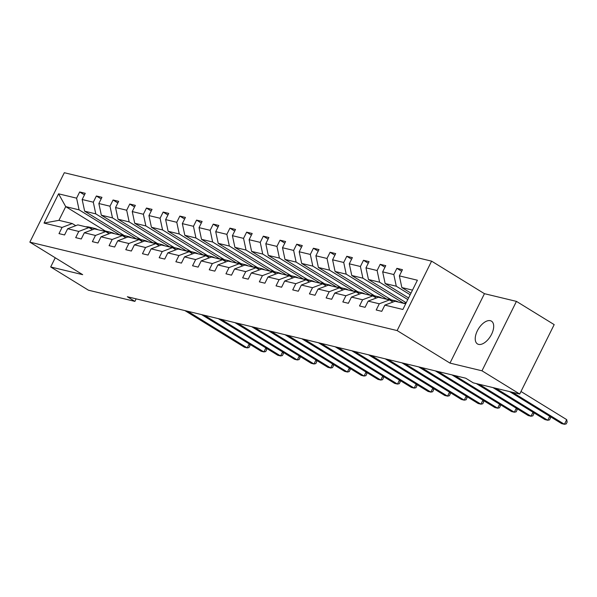 <?xml version="1.0" encoding="UTF-8"?>
<svg xmlns="http://www.w3.org/2000/svg" width="597" height="597" viewBox="0 0 597 597"><rect width="100%" height="100%" fill="white"/><g stroke="black" fill="none" stroke-linecap="round" stroke-linejoin="round"><path stroke-width="0.9" d="M478.578 344.387A13.365 7.067 -58.4 0 0 491.055 335.26A13.365 7.067 -58.4 0 0 491.465 321.156A13.365 7.067 -58.4 0 0 490.346 320.693A13.365 7.067 -58.4 0 0 477.869 329.82A13.365 7.067 -58.4 0 0 477.458 343.924A13.365 7.067 -58.4 0 0 478.578 344.387M431.601 261.15L64.312 172.72L29.85 242.143L397.139 330.574L431.601 261.15L484.443 293.679L449.981 363.103L481.98 370.804L516.442 301.381L484.443 293.679M516.442 301.381L554.18 324.619L519.718 394.035L481.98 370.804M55.252 257.777L50.693 266.963L88.431 290.194L134.9 301.388L136.153 298.858M119.669 234.83L79.08 209.845L65.722 206.629L58.573 193.824L76.603 198.167L79.677 191.965L84.453 194.906M105.326 231.002L65.722 206.629L58.924 220.33L72.282 223.547L75.752 225.681M79.08 209.845L76.603 198.167M136.37 238.852L95.774 213.868L84.647 211.189L82.162 199.51L85.244 193.309L79.677 191.965M82.162 199.51L93.296 202.189L96.371 195.988L101.147 198.92M153.063 242.867L112.475 217.883L101.341 215.204L98.863 203.525L101.938 197.323L96.371 195.988M98.863 203.525L109.99 206.204L113.072 200.002L117.84 202.943M169.757 246.889L129.168 221.905L118.034 219.226L115.557 207.547L118.631 201.346L113.072 200.002M115.557 207.547L126.683 210.226L129.765 204.025L134.534 206.965M186.451 250.912L145.862 225.927L134.728 223.248L132.25 211.569L135.332 205.368L129.765 204.025M132.25 211.569L143.377 214.248L146.459 208.047L151.228 210.98M203.144 254.926L162.556 229.942L151.429 227.263L148.944 215.584L152.026 209.383L146.459 208.047M148.944 215.584L160.078 218.263L163.153 212.062L167.929 215.002M219.838 258.949L179.249 233.964L168.123 231.285L165.638 219.606L168.72 213.405L163.153 212.062M165.638 219.606L176.772 222.285L179.846 216.084L184.622 219.024M236.539 262.971L195.943 237.987L184.816 235.3L182.339 223.629L185.413 217.427L179.846 216.084M182.339 223.629L193.465 226.308L196.547 220.106L201.316 223.039M253.232 266.986L212.644 242.001L201.51 239.322L199.032 227.644L202.107 221.442L196.547 220.106M199.032 227.644L210.159 230.323L213.241 224.121L218.009 227.061M269.926 271.008L229.338 246.024L218.203 243.345L215.726 231.666L218.8 225.465L213.241 224.121M215.726 231.666L226.853 234.345L229.935 228.144L234.703 231.084M286.62 275.03L246.031 250.039L234.905 247.359L232.42 235.681L235.502 229.479L229.935 228.144M232.42 235.681L243.554 238.367L246.628 232.166L251.404 235.099M303.313 279.045L262.725 254.061L251.598 251.382L249.113 239.703L252.195 233.502L246.628 232.166M249.113 239.703L260.247 242.382L263.322 236.181L268.098 239.121M320.014 283.068L279.418 258.083L268.292 255.404L265.807 243.725L268.889 237.524L263.322 236.181M265.807 243.725L276.941 246.404L280.015 240.203L284.791 243.136M336.708 287.082L296.119 262.098L284.985 259.419L282.508 247.74L285.582 241.539L280.015 240.203M282.508 247.74L293.634 250.419L296.716 244.218L301.485 247.158M353.402 291.105L312.813 266.12L301.679 263.441L299.201 251.762L302.276 245.561L296.716 244.218M299.201 251.762L310.328 254.441L313.41 248.24L318.179 251.18M370.095 295.127L329.507 270.142L318.38 267.463L315.895 255.785L318.977 249.583L313.41 248.24M315.895 255.785L327.022 258.464L330.104 252.262L334.872 255.195M386.789 299.142L346.2 274.157L335.074 271.478L332.589 259.799L335.671 253.598L330.104 252.262M332.589 259.799L343.723 262.479L346.797 256.277L351.573 259.217M403.49 303.164L362.894 278.18L351.767 275.501L349.282 263.822L352.364 257.62L346.797 256.277M349.282 263.822L360.416 266.501L363.491 260.299L368.267 263.24M407.803 299.56L379.595 282.202L368.461 279.515L365.983 267.844L369.058 261.635L363.491 260.299M365.983 267.844L377.11 270.523L380.192 264.322L384.961 267.255M410.176 294.769L396.289 286.217L385.155 283.538L382.677 271.859L385.752 265.658L380.192 264.322M382.677 271.859L393.804 274.538L396.886 268.337L401.654 271.277M412.49 290.12L401.848 287.56L399.371 275.881L402.445 269.68L396.886 268.337M399.371 275.881L417.4 280.224L402.878 309.47L384.849 305.127L381.774 311.328L376.207 309.992L379.289 303.791L368.155 301.112L365.08 307.313L359.513 305.97L362.588 299.769L351.461 297.09L348.379 303.291L342.82 301.955L345.894 295.754L334.768 293.067L331.686 299.269L326.119 297.933L329.201 291.732L318.074 289.052L314.992 295.254L309.425 293.911L312.507 287.709L301.373 285.03L298.299 291.232L292.731 289.896L295.813 283.694L284.679 281.015L281.605 287.217L276.038 285.873L279.112 279.672L267.986 276.993L264.904 283.194L259.344 281.851L262.419 275.65L251.292 272.971L248.21 279.172L242.651 277.836L245.725 271.635L234.599 268.956L231.517 275.157L225.95 273.814L229.032 267.613L217.898 264.934L214.823 271.135L209.256 269.792L212.338 263.59L201.204 260.911L198.129 267.113L192.562 265.777L195.644 259.576L184.51 256.897L181.436 263.098L175.869 261.755L178.943 255.553L167.817 252.874L164.735 259.076L159.175 257.74L162.25 251.538L151.123 248.852L148.041 255.061L142.474 253.718L145.556 247.516L134.422 244.837L131.347 251.038L125.78 249.695L128.862 243.494L117.728 240.815L114.654 247.016L109.087 245.68L112.169 239.479L101.035 236.8L97.96 243.001L92.393 241.658L95.468 235.457L84.341 232.778L81.259 238.979L75.7 237.636L78.774 231.435L67.648 228.755L64.566 234.957L58.999 233.621L62.081 227.42L44.051 223.077L58.573 193.824M519.718 394.035L473.257 382.849L465.705 378.2L127.355 296.739L134.9 301.388M67.648 228.755L77.849 224.882L88.975 227.569L92.445 229.703M88.975 227.569L78.774 231.435M124.206 235.539L84.647 211.189M95.774 213.868L93.296 202.189M84.341 232.778L94.542 228.905L105.669 231.584L109.139 233.718M105.669 231.584L95.468 235.457M140.899 239.554L101.341 215.204M112.475 217.883L109.99 206.204M101.035 236.8L111.236 232.927L122.363 235.606L125.833 237.74M122.363 235.606L112.169 239.479M157.593 243.576L118.034 219.226M129.168 221.905L126.683 210.226M117.728 240.815L127.93 236.942L139.064 239.621L142.534 241.763M139.064 239.621L128.862 243.494M174.294 247.598L134.728 223.248M145.862 225.927L143.377 214.248M134.422 244.837L144.623 240.964L155.757 243.643L159.227 245.777M155.757 243.643L145.556 247.516M190.988 251.613L151.429 227.263M162.556 229.942L160.078 218.263M151.123 248.852L161.324 244.986L172.451 247.665L175.921 249.8M172.451 247.665L162.25 251.538M207.681 255.635L168.123 231.285M179.249 233.964L176.772 222.285M167.817 252.874L178.018 249.001L189.145 251.68L192.615 253.815M189.145 251.68L178.943 255.553M224.375 259.658L184.816 235.3M195.943 237.987L193.465 226.308M184.51 256.897L194.712 253.024L205.838 255.703L209.308 257.837M205.838 255.703L195.644 259.576M241.069 263.673L201.51 239.322M212.644 242.001L210.159 230.323M201.204 260.911L211.405 257.038L222.539 259.725L226.002 261.859M222.539 259.725L212.338 263.59M257.762 267.695L218.203 243.345M229.338 246.024L226.853 234.345M217.898 264.934L228.099 261.061L239.233 263.74L242.703 265.874M239.233 263.74L229.032 267.613M274.463 271.71L234.905 247.359M246.031 250.039L243.554 238.367M234.599 268.956L244.792 265.083L255.926 267.762L259.397 269.896M255.926 267.762L245.725 271.635M291.157 275.732L251.598 251.382M262.725 254.061L260.247 242.382M251.292 272.971L261.493 269.098L272.62 271.777L276.09 273.919M272.62 271.777L262.419 275.65M307.851 279.754L268.292 255.404M279.418 258.083L276.941 246.404M267.986 276.993L278.187 273.12L289.314 275.799L292.784 277.933M289.314 275.799L279.112 279.672M324.544 283.769L284.985 259.419M296.119 262.098L293.634 250.419M284.679 281.015L294.881 277.142L306.015 279.821L309.477 281.956M306.015 279.821L295.813 283.694M341.238 287.791L301.679 263.441M312.813 266.12L310.328 254.441M301.373 285.03L311.574 281.157L322.708 283.836L326.178 285.978M322.708 283.836L312.507 287.709M357.939 291.814L318.38 267.463M329.507 270.142L327.022 258.464M318.074 289.052L328.268 285.179L339.402 287.858L342.872 289.993M339.402 287.858L329.201 291.732M374.632 295.828L335.074 271.478M346.2 274.157L343.723 262.479M334.768 293.067L344.969 289.202L356.096 291.881L359.566 294.015M356.096 291.881L345.894 295.754M391.326 299.851L351.767 275.501M362.894 278.18L360.416 266.501M351.461 297.09L361.663 293.217L372.789 295.896L376.259 298.03M372.789 295.896L362.588 299.769M406.214 302.754L368.461 279.515M379.595 282.202L377.11 270.523M368.155 301.112L378.356 297.239L389.483 299.918L392.953 302.052M389.483 299.918L379.289 303.791M408.594 297.963L385.155 283.538M396.289 286.217L393.804 274.538M384.849 305.127L395.05 301.254L405.684 303.821M50.693 266.963L82.692 274.672L29.85 242.143M449.981 363.103L397.139 330.574M410.975 293.172L401.848 287.56M72.282 223.547L62.081 227.42M44.051 223.077L58.924 220.33M403.05 303.179A15.977 13.365 -76.5 0 1 405.908 303.373M512.435 392.281L564.411 424.28L561.628 423.609L509.651 391.61M405.759 303.672A15.977 13.365 103.5 0 0 405.162 303.694M520.98 391.498L566.71 419.646L564.411 424.28L566.232 423.892L567.15 422.042L566.71 419.646M390.662 300.642L391.05 300.589A15.977 13.365 -76.5 0 1 395.244 300.791A15.977 13.365 -76.5 0 1 398.341 302.052M386.349 299.164A15.977 13.365 -76.5 0 1 389.677 299.455L391.796 299.963A15.977 13.365 103.5 0 0 388.468 299.672M389.625 300.007A15.977 13.365 -76.5 0 1 393.132 300.284L395.244 300.791M495.741 388.266L547.718 420.258L544.934 419.587L492.958 387.595M392.46 300.142A15.977 13.365 103.5 0 0 391.796 299.963M550.188 416.564L550.456 418.027L549.538 419.878L547.718 420.258L549.703 416.266M373.961 296.619L374.349 296.567A15.977 13.365 -76.5 0 1 378.55 296.776A15.977 13.365 -76.5 0 1 381.647 298.03M369.655 295.142A15.977 13.365 -76.5 0 1 372.983 295.433L375.103 295.94A15.977 13.365 103.5 0 0 371.774 295.649M372.931 295.985A15.977 13.365 -76.5 0 1 376.438 296.261L378.55 296.776M479.048 384.244L531.024 416.236L528.241 415.564L476.264 383.572M375.759 296.127A15.977 13.365 103.5 0 0 375.103 295.94M533.494 412.542L533.763 414.005L532.837 415.855L531.024 416.236L533.009 412.243M357.267 292.597L357.655 292.545A15.977 13.365 -76.5 0 1 361.857 292.754A15.977 13.365 -76.5 0 1 364.954 294.008M352.961 291.12A15.977 13.365 -76.5 0 1 356.29 291.418L358.401 291.926A15.977 13.365 103.5 0 0 355.073 291.635M356.237 291.963A15.977 13.365 -76.5 0 1 359.737 292.246L361.857 292.754M454.802 375.58L514.33 412.221L511.547 411.549L452.019 374.909M359.066 292.105A15.977 13.365 103.5 0 0 358.401 291.926M516.801 408.527L517.062 409.982L516.144 411.84L514.33 412.221L516.308 408.221M340.574 288.582L340.962 288.53A15.977 13.365 -76.5 0 1 345.163 288.732A15.977 13.365 -76.5 0 1 348.252 289.993M336.268 287.105A15.977 13.365 -76.5 0 1 339.596 287.396L341.708 287.903A15.977 13.365 103.5 0 0 338.38 287.612M339.544 287.948A15.977 13.365 -76.5 0 1 343.044 288.224L345.163 288.732M438.108 371.558L497.637 408.199L494.853 407.527L435.325 370.886M342.372 288.082A15.977 13.365 103.5 0 0 341.708 287.903M500.099 404.505L500.368 405.967L499.45 407.818L497.637 408.199L499.614 404.206M323.88 284.56L324.268 284.508A15.977 13.365 -76.5 0 1 328.462 284.717A15.977 13.365 -76.5 0 1 331.559 285.97M319.574 283.082A15.977 13.365 -76.5 0 1 322.902 283.374L325.014 283.881A15.977 13.365 103.5 0 0 321.686 283.59M322.85 283.926A15.977 13.365 -76.5 0 1 326.35 284.209L328.462 284.717M421.415 367.536L480.936 404.176L478.16 403.512L418.631 366.871M325.678 284.068A15.977 13.365 103.5 0 0 325.014 283.881M483.406 400.483L483.674 401.945L482.757 403.796L480.936 404.176L482.921 400.184M307.186 280.545L307.574 280.486A15.977 13.365 -76.5 0 1 311.768 280.694A15.977 13.365 -76.5 0 1 314.865 281.948M302.873 279.068A15.977 13.365 -76.5 0 1 306.201 279.359L308.321 279.866A15.977 13.365 103.5 0 0 304.992 279.575M306.157 279.903A15.977 13.365 -76.5 0 1 309.656 280.187L311.768 280.694M404.721 363.521L464.242 400.162L461.459 399.49L401.938 362.849M308.985 280.045A15.977 13.365 103.5 0 0 308.321 279.866M466.712 396.468L466.981 397.93L466.063 399.781L464.242 400.162L466.227 396.169M290.493 276.523L290.873 276.471A15.977 13.365 -76.5 0 1 295.075 276.68A15.977 13.365 -76.5 0 1 298.172 277.933M286.179 275.045A15.977 13.365 -76.5 0 1 289.508 275.336L291.627 275.844A15.977 13.365 103.5 0 0 288.299 275.553M289.455 275.889A15.977 13.365 -76.5 0 1 292.963 276.165L295.075 276.68M388.02 359.498L447.549 396.139L444.765 395.468L385.244 358.827M292.284 276.03A15.977 13.365 103.5 0 0 291.627 275.844M450.019 392.445L450.287 393.908L449.369 395.759L447.549 396.139L449.534 392.147M273.792 272.501L274.18 272.448A15.977 13.365 -76.5 0 1 278.381 272.657A15.977 13.365 -76.5 0 1 281.478 273.911M269.486 271.023A15.977 13.365 -76.5 0 1 272.814 271.314L274.926 271.829A15.977 13.365 103.5 0 0 271.598 271.538M272.762 271.866A15.977 13.365 -76.5 0 1 276.262 272.15L278.381 272.657M371.327 355.476L430.855 392.117L428.071 391.453L368.543 354.812M275.59 272.008A15.977 13.365 103.5 0 0 274.926 271.829M433.325 388.423L433.594 389.886L432.668 391.736L430.855 392.117L432.84 388.125M257.098 268.486L257.486 268.434A15.977 13.365 -76.5 0 1 261.687 268.635A15.977 13.365 -76.5 0 1 264.777 269.896M252.792 267.008A15.977 13.365 -76.5 0 1 256.12 267.299L258.232 267.807A15.977 13.365 103.5 0 0 254.904 267.516M256.068 267.852A15.977 13.365 -76.5 0 1 259.568 268.128L261.687 268.635M354.633 351.461L414.161 388.102L411.378 387.431L351.849 350.79M258.897 267.986A15.977 13.365 103.5 0 0 258.232 267.807M416.624 384.408L416.893 385.871L415.975 387.722L414.161 388.102L416.139 384.11M240.404 264.464L240.792 264.411A15.977 13.365 -76.5 0 1 244.986 264.62A15.977 13.365 -76.5 0 1 248.083 265.874M236.099 262.986A15.977 13.365 -76.5 0 1 239.427 263.277L241.539 263.784A15.977 13.365 103.5 0 0 238.21 263.493M239.375 263.829A15.977 13.365 -76.5 0 1 242.875 264.105L244.986 264.62M337.939 347.439L397.468 384.08L394.684 383.408L335.156 346.767M242.203 263.971A15.977 13.365 103.5 0 0 241.539 263.784M399.93 380.386L400.199 381.849L399.281 383.699L397.468 384.08L399.445 380.088M223.711 260.441L224.099 260.389A15.977 13.365 -76.5 0 1 228.293 260.598A15.977 13.365 -76.5 0 1 231.39 261.852M219.397 258.964A15.977 13.365 -76.5 0 1 222.726 259.255L224.845 259.77A15.977 13.365 103.5 0 0 221.517 259.479M222.681 259.807A15.977 13.365 -76.5 0 1 226.181 260.091L228.293 260.598M321.246 343.424L380.767 380.065L377.983 379.393L318.462 342.753M225.509 259.949A15.977 13.365 103.5 0 0 224.845 259.77M383.237 376.364L383.505 377.826L382.587 379.677L380.767 380.065L382.752 376.065M207.017 256.426L207.405 256.374A15.977 13.365 -76.5 0 1 211.599 256.576A15.977 13.365 -76.5 0 1 214.696 257.837M202.704 254.949A15.977 13.365 -76.5 0 1 206.032 255.24L208.152 255.747A15.977 13.365 103.5 0 0 204.823 255.456M205.98 255.792A15.977 13.365 -76.5 0 1 209.487 256.068L211.599 256.576M304.552 339.402L364.073 376.043L361.289 375.371L301.769 338.73M208.808 255.926A15.977 13.365 103.5 0 0 208.152 255.747M366.543 372.349L366.812 373.812L365.894 375.662L364.073 376.043L366.058 372.05M190.316 252.404L190.704 252.352A15.977 13.365 -76.5 0 1 194.906 252.561A15.977 13.365 -76.5 0 1 198.003 253.815M186.01 250.927A15.977 13.365 -76.5 0 1 189.339 251.218L191.45 251.725A15.977 13.365 103.5 0 0 188.122 251.434M189.286 251.77A15.977 13.365 -76.5 0 1 192.786 252.046L194.906 252.561M287.851 335.38L347.379 372.021L344.596 371.356L285.067 334.716M192.115 251.912A15.977 13.365 103.5 0 0 191.45 251.725M349.849 368.327L350.118 369.789L349.193 371.64L347.379 372.021L349.364 368.028M173.623 248.382L174.011 248.33A15.977 13.365 -76.5 0 1 178.212 248.539A15.977 13.365 -76.5 0 1 181.309 249.792M169.317 246.912A15.977 13.365 -76.5 0 1 172.645 247.203L174.757 247.71A15.977 13.365 103.5 0 0 171.429 247.419M172.593 247.748A15.977 13.365 -76.5 0 1 176.093 248.031L178.212 248.539M271.157 331.365L330.686 368.006L327.902 367.334L268.374 330.693M175.421 247.889A15.977 13.365 103.5 0 0 174.757 247.71M333.156 364.312L333.417 365.767L332.499 367.625L330.686 368.006L332.663 364.006M156.929 244.367L157.317 244.315A15.977 13.365 -76.5 0 1 161.511 244.516A15.977 13.365 -76.5 0 1 164.608 245.777M152.623 242.889A15.977 13.365 -76.5 0 1 155.951 243.18L158.063 243.688A15.977 13.365 103.5 0 0 154.735 243.397M155.899 243.733A15.977 13.365 -76.5 0 1 159.399 244.009L161.511 244.516M254.464 327.343L313.992 363.983L311.209 363.312L251.68 326.671M158.727 243.867A15.977 13.365 103.5 0 0 158.063 243.688M316.455 360.289L316.723 361.752L315.806 363.603L313.992 363.983L315.97 359.991M140.235 240.345L140.623 240.292A15.977 13.365 -76.5 0 1 144.817 240.501A15.977 13.365 -76.5 0 1 147.914 241.755M135.929 238.867A15.977 13.365 -76.5 0 1 139.258 239.158L141.37 239.673A15.977 13.365 103.5 0 0 138.041 239.375M139.205 239.71A15.977 13.365 -76.5 0 1 142.705 239.994L144.817 240.501M237.77 323.32L297.291 359.961L294.515 359.297L234.987 322.656M142.034 239.852A15.977 13.365 103.5 0 0 141.37 239.673M299.761 356.267L300.03 357.73L299.112 359.581L297.291 359.961L299.276 355.969M123.542 236.33L123.93 236.278A15.977 13.365 -76.5 0 1 128.124 236.479A15.977 13.365 -76.5 0 1 131.221 237.733M119.228 234.852A15.977 13.365 -76.5 0 1 122.557 235.143L124.676 235.651A15.977 13.365 103.5 0 0 121.348 235.36M122.512 235.696A15.977 13.365 -76.5 0 1 126.012 235.972L128.124 236.479M221.077 319.305L280.597 355.946L277.814 355.275L218.293 318.634M125.34 235.83A15.977 13.365 103.5 0 0 124.676 235.651M283.068 352.252L283.336 353.715L282.418 355.566L280.597 355.946L282.582 351.954M106.841 232.308L107.229 232.255A15.977 13.365 -76.5 0 1 111.43 232.464A15.977 13.365 -76.5 0 1 114.527 233.718M102.535 230.83A15.977 13.365 -76.5 0 1 105.863 231.121L107.982 231.629A15.977 13.365 103.5 0 0 104.654 231.337M105.811 231.673A15.977 13.365 -76.5 0 1 109.318 231.949L111.43 232.464M204.375 315.283L263.904 351.924L261.12 351.252L201.599 314.612M108.639 231.815A15.977 13.365 103.5 0 0 107.982 231.629M266.374 348.23L266.643 349.693L265.725 351.543L263.904 351.924L265.889 347.932M90.147 228.285L90.535 228.233A15.977 13.365 -76.5 0 1 94.736 228.442A15.977 13.365 -76.5 0 1 97.833 229.696M85.841 226.808A15.977 13.365 -76.5 0 1 89.169 227.099L91.281 227.614A15.977 13.365 103.5 0 0 87.953 227.323M89.117 227.651A15.977 13.365 -76.5 0 1 92.617 227.935L94.736 228.442M187.682 311.268L247.21 347.902L244.427 347.238L184.898 310.597M91.945 227.793A15.977 13.365 103.5 0 0 91.281 227.614M249.68 344.208L249.942 345.67L249.024 347.521L247.21 347.902L249.195 343.909M390.274 300.403L391.05 300.589M373.573 296.381L374.349 296.567M356.879 292.358L357.655 292.545M340.186 288.344L340.962 288.53M323.492 284.321L324.268 284.508M306.798 280.299L307.574 280.486M290.097 276.284L290.873 276.471M273.404 272.262L274.18 272.448M256.71 268.247L257.486 268.434M240.016 264.225L240.792 264.411M223.323 260.202L224.099 260.389M206.622 256.188L207.405 256.374M189.928 252.165L190.704 252.352M173.234 248.143L174.011 248.33M156.541 244.128L157.317 244.315M139.847 240.106L140.623 240.292M123.154 236.084L123.93 236.278M106.453 232.069L107.229 232.255M89.759 228.047L90.535 228.233"/></g></svg>
